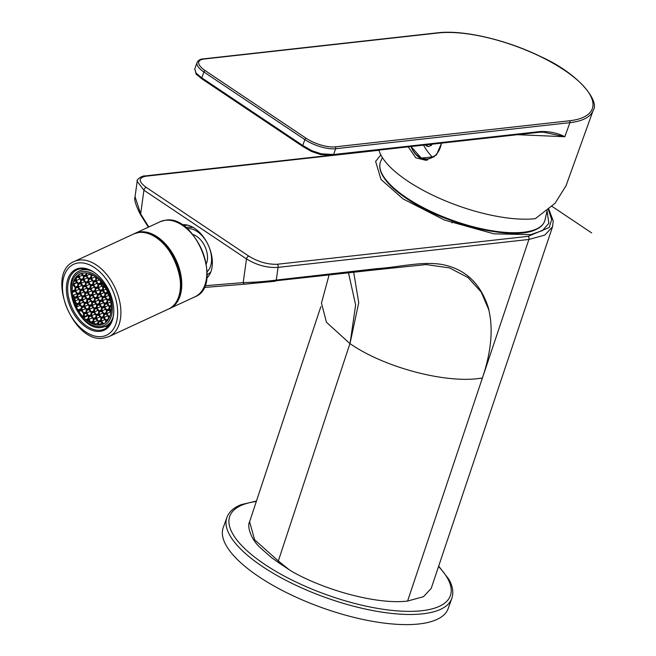 <?xml version="1.0" encoding="UTF-8"?>
<svg xmlns="http://www.w3.org/2000/svg" width="656" height="656" viewBox="0 0 656 656"><rect width="100%" height="100%" fill="white"/><g stroke="black" fill="none" stroke-linecap="round" stroke-linejoin="round"><path stroke-width="0.98" d="M448.155 608.612A119.531 41.861 -160.2 0 1 374.576 621.683A119.531 41.861 -160.2 0 1 258.841 576.681A119.531 41.861 -160.2 0 1 223.229 527.637L226.878 517.51A119.531 41.861 19.8 0 0 262.49 566.546A119.531 41.861 19.8 0 0 378.225 611.548A119.531 41.861 19.8 0 0 451.804 598.485L448.155 608.612M175.414 303.408A40.918 25.609 -114.8 0 0 178.284 267.427A40.918 25.609 -114.8 0 0 142.524 232.339M169.273 308.681A41.377 25.896 -114.8 0 0 169.929 308.394A41.377 25.896 -114.8 0 0 178.908 267.238A41.377 25.896 -114.8 0 0 139.917 231.921A41.377 25.896 -114.8 0 0 135.177 233.29A41.377 25.896 -114.8 0 0 134.537 233.61M192.766 234.454A18.393 11.513 65.2 0 1 204.975 246.582A18.393 11.513 65.2 0 1 206.32 263.737M207.099 271.707A24.133 15.104 -114.8 0 0 209.904 249.313A24.133 15.104 -114.8 0 0 187.198 228.706M210.74 272.207L207.034 274.954M185.869 227.583L187.657 227.124L193.217 227.46M321.465 303.088L326.434 322.252L349.927 343.588C385.695 368.426 448.95 384.26 482.431 377.938L407.589 601.044L423.464 596.706L431.205 588.407L552.532 226.779L544.775 235.102L528.9 239.456L278.054 267.369A2.296 1.755 -96.3 0 0 277.185 264.27C267.673 264.573 258.226 261.867 248.845 256.16A2.296 1.246 123.8 0 0 246.492 258.931L243.196 282.621A2.296 1.747 85.4 0 0 245.008 284.155A2.296 1.747 85.4 0 0 245.09 284.146L274.872 281.285A2.296 1.755 83.5 0 0 274.938 281.276A2.296 1.755 83.5 0 1 274.938 281.276A2.296 1.755 83.5 0 0 276.291 280.063C266.607 281.408 255.569 282.252 243.196 282.621L204.803 285.737M407.589 601.044C379.373 604.668 328.648 591.753 293.38 572.319L289.28 569.81L278.488 561.118L254.635 539.814L249.616 521.741C247.066 525.645 250.28 538.322 259.653 547.145L271.486 557.6L278.808 562.791M353.707 272.322L358.725 302.76L350.132 342.957L355.626 304.958L348.516 272.912M425.834 264.532L449.54 267.902L468.122 277.619L481.225 292.1L488.745 309.657C493.369 328.853 491.27 351.608 482.431 377.938L528.9 239.456A2.296 1.755 83.7 0 0 528.023 236.357L277.185 264.27M137.235 181.064L135.054 196.693L140.646 213.897L143.935 190.215L246.492 258.931C256.898 265.254 267.418 268.058 278.054 267.369L276.291 280.063L376.782 268.657C400.086 267.181 425.654 260.071 446.219 265.426C467.498 270.846 481.725 285.549 488.892 309.542L488.745 309.657M248.845 256.16L146.296 187.436A2.296 1.246 -56.2 0 0 143.935 190.215L137.186 181.343C135.784 179.834 142.582 175.398 144.804 175.964A2.296 1.755 -96.3 0 1 145.788 176.226L378.988 150.273M146.296 187.436C138.375 181.614 138.203 177.874 145.788 176.226M148.822 226.976L140.646 213.897L140.376 214.397M244.934 284.163L204.041 287.467M182.073 224.819A29.881 18.704 65.2 0 1 194.684 228.378A29.881 18.704 65.2 0 1 211.24 253.626A29.881 18.704 65.2 0 1 206.738 278.128M208.239 276.561A28.733 17.983 65.2 0 1 206.829 277.381M182.704 225.238A28.733 17.983 65.2 0 1 184.238 224.696M183.795 225.992A27.585 17.261 65.2 0 1 185.304 225.426L187.321 225.082M380.816 154.873L375.617 161.442L381.005 179.457L403.087 198.924L444.465 220.063L493.952 233.839L530.679 234.659L542.512 230.568L548.851 223.245L547.071 210.863M113.775 310.55A32.644 20.426 65.2 0 1 104.427 329.074A32.644 20.426 65.2 0 1 100.688 330.165A32.644 20.426 65.2 0 1 69.93 302.301A32.644 20.426 65.2 0 1 77.014 269.829A32.644 20.426 65.2 0 1 80.754 268.747A32.644 20.426 65.2 0 1 97.186 274.7M79.819 268.181A33.563 21 65.2 0 1 96.957 274.503A33.563 21 65.2 0 1 111.446 296.832A33.563 21 65.2 0 1 113.775 310.854A33.563 21 65.2 0 1 100.319 331.329A33.563 21 65.2 0 1 68.7 302.678A33.563 21 65.2 0 1 79.819 268.181M593.163 110.397C599.994 101.672 579.543 73.931 540.437 56.482C506.334 39.713 463.029 29.684 437.716 32.8A1.378 1.05 83.7 0 1 438.306 32.956A94.013 32.923 19.8 0 1 564.291 70.143A94.013 32.923 19.8 0 1 569.383 120.786A1.378 1.05 83.7 0 1 569.908 122.647A95.391 33.407 19.8 0 0 593.163 110.397L566.054 185.697L555.058 203.294L535.337 218.669A95.391 33.407 -160.2 0 1 407.507 180.933A95.391 33.407 -160.2 0 1 378.947 150.109M441.398 143.164A21.304 16.244 83.7 0 1 432.624 157.301A21.304 16.244 83.7 0 1 411 146.542A22.525 17.179 -96.3 0 0 419.217 157.465A22.525 17.179 -96.3 0 0 427.466 160.08M441.57 143.139L436.437 154.914L425.965 160.318L415.822 157.842L408.253 146.846M196.57 74.456L194.717 69.077L197.062 62.541A22.985 8.052 19.8 0 0 203.909 71.98L304.86 139.621A22.985 8.052 19.8 0 0 335.659 148.715L569.908 122.647L564.841 136.719L517.584 134.685M543.053 132.086L564.841 136.719C557.584 132.971 549.326 131.249 540.085 131.544A1.378 1.05 83.7 0 1 539.281 132.266L332.756 155.251A1.378 1.05 -96.3 0 0 333.568 154.521L335.659 148.715A1.378 1.05 -96.3 0 0 335.134 146.854L569.383 120.786M195.923 73.029L201.794 77.834L203.909 71.98A1.378 0.746 -56.2 0 1 205.23 70.659A21.607 7.569 19.8 0 1 204.065 59.024A1.378 1.05 -96.3 0 0 203.475 58.868L437.716 32.8M335.134 146.854A21.607 7.569 19.8 0 1 306.18 138.309A1.378 0.746 123.8 0 0 304.86 139.621L302.744 145.476L311.739 150.634L311.502 151.462L303.056 146.591A1.378 0.746 123.8 0 1 302.867 146.526L201.917 78.884A1.378 0.746 -56.2 0 1 201.794 77.834L302.744 145.476A1.378 0.746 123.8 0 0 302.867 146.526L311.461 151.479L320.595 154.496L321.137 153.791L333.568 154.521L540.085 131.544M311.739 150.634L321.137 153.791M83.853 268.657L83.747 268.993A30.57 19.131 65.2 0 1 84.419 268.706M109.716 324.679L105.518 326.294A30.57 19.131 -114.8 0 0 113.086 316.881M110.807 312.666A27.585 17.261 65.2 0 1 110.544 313.962A27.585 17.261 65.2 0 1 103.287 324.039A27.585 17.261 65.2 0 1 100.122 324.958A27.585 17.261 65.2 0 1 79.294 312.084A27.585 17.261 65.2 0 1 72.849 284.048A27.585 17.261 65.2 0 1 80.114 273.97A27.585 17.261 65.2 0 1 83.271 273.052A27.585 17.261 65.2 0 1 103.648 285.253A27.585 17.261 65.2 0 1 110.807 312.666M81.016 273.601L83.369 276.217L83.181 279.177L80.983 279.481L78.974 276.816L79.114 274.618L81.369 273.577M79.114 274.618A27.585 17.261 -114.8 0 0 78.408 275.151L78.326 276.455L76.883 276.652L78.351 275.971M76.883 276.652A27.585 17.261 -114.8 0 0 75.686 278.292L75.571 280.219L74.612 280.35L75.588 279.899M74.612 280.35A27.585 17.261 -114.8 0 0 74.226 281.301L75.85 281.08L77.859 283.745L77.67 286.705L75.473 287.008L73.505 283.745L76.727 282.252M73.505 283.745A27.585 17.261 -114.8 0 0 73.242 285.04L75.112 287.508L74.923 290.469L72.882 290.747L74.964 289.788M72.882 290.747A27.585 17.261 -114.8 0 0 72.972 292.215L73.005 291.633L75.202 291.338L77.211 293.995L77.031 296.955L74.833 297.258L73.349 295.298L76.941 293.642M74.735 291.403L72.972 292.215M73.349 295.298A27.585 17.261 -114.8 0 0 73.595 296.619L74.456 297.758L74.341 299.661A27.585 17.261 -114.8 0 0 75.276 302.539L76.563 304.245L76.481 305.524A27.585 17.261 -114.8 0 0 77.08 306.787L77.219 304.614L79.417 304.31L81.426 306.975L81.237 309.935L79.04 310.231L78.646 309.714L81.336 308.468M80.196 305.343L77.08 306.787M78.646 309.714A27.585 17.261 -114.8 0 0 79.483 311.075L81.524 310.796L83.533 313.461L83.361 316.208A27.585 17.261 -114.8 0 0 84.403 317.324L84.181 313.822L86.379 313.519L88.388 316.184L88.207 319.144L86.584 319.365L88.24 318.603M87.994 315.659L84.403 317.324M86.584 319.365A27.585 17.261 -114.8 0 0 87.527 320.144L88.486 320.013L89.798 321.743A27.585 17.261 -114.8 0 0 91.906 322.932L93.349 322.736L94.226 323.9A27.585 17.261 -114.8 0 0 95.21 324.203L93.718 322.227L93.898 319.267L96.096 318.972L98.113 321.629L97.924 324.589L97.441 324.654L97.933 324.425M98.031 322.9L95.21 324.203M97.441 324.654A27.585 17.261 -114.8 0 0 98.589 324.753L98.761 321.989L100.958 321.694L102.836 324.171A27.585 17.261 -114.8 0 0 103.607 323.884M102.057 323.146L98.589 324.753M89.995 273.864L90.987 275.176L90.799 278.136L88.601 278.439L86.592 275.774L86.756 273.068M86.092 272.994L85.936 275.413L83.738 275.717L81.926 273.322M91.643 274.536L91.053 274.282M91.356 274.675L91.799 274.61M97.252 278.16L96.498 278.259L96.309 281.219L98.318 283.884L100.516 283.581L100.655 281.457M104.23 286.114L103.181 286.606L101.163 283.941L101.278 282.17M103.181 286.606L104.443 286.434M104.96 287.262L103.459 287.467L103.271 290.436L105.288 293.093L107.486 292.797L107.527 292.1M111.11 305.852L109.495 306.073L107.486 303.408L107.674 300.448L109.872 300.145L110.405 300.858M110.954 311.698L109.593 309.894L109.773 306.934L111.159 306.746M109.905 316.176L108.847 316.323L106.838 313.658L107.026 310.698L109.224 310.395L110.831 312.527M109.068 318.144L109.536 317.135M106.313 321.957L106.379 320.948L107.363 320.817M103.779 323.793L101.327 321.186L101.516 318.226L103.714 317.93L105.731 320.587L105.6 322.588M86.936 299.439L86.748 302.408L84.55 302.703L82.541 300.046L82.722 297.086L84.919 296.783L86.936 299.439M88.043 292.519L88.232 289.55L90.43 289.255L92.439 291.912L92.258 294.872L90.061 295.175L88.043 292.519L91.635 290.854M83.837 279.538L84.017 276.578L86.215 276.274L88.232 278.939L88.043 281.9L85.846 282.203L83.837 279.538L87.428 277.873M85.936 286.024L86.125 283.064L88.322 282.769L90.331 285.426L90.151 288.386L87.953 288.689L85.936 286.024L89.536 284.368M92.537 295.741L94.546 298.398L94.357 301.366L92.16 301.662L90.151 299.005L90.339 296.045L92.537 295.741M85.288 296.282L85.477 293.322L87.674 293.019L89.683 295.676L89.503 298.644L87.305 298.939L85.288 296.282L88.88 294.618M85.198 292.453L83.181 289.788L83.369 286.828L85.567 286.533L87.576 289.189L87.396 292.15L85.198 292.453L87.437 291.412M81.262 280.342L83.46 280.038L85.477 282.703L85.288 285.663L83.091 285.967L81.082 283.302L81.262 280.342M80.434 293.56L80.622 290.592L82.82 290.296L84.829 292.953L84.64 295.913L82.443 296.217L80.434 293.56L84.025 291.895M76.219 280.579L76.408 277.619L78.605 277.316L80.614 279.981L80.426 282.941L78.228 283.244L76.219 280.579L79.811 278.915M78.326 287.066L78.515 284.105L80.713 283.81L82.722 286.467L82.533 289.427L80.335 289.731L78.326 287.066L81.918 285.409M77.679 297.324L77.867 294.355L80.065 294.06L82.074 296.717L81.885 299.685L79.688 299.981L77.679 297.324L81.27 295.659M77.58 293.494L75.571 290.829L75.76 287.869L77.957 287.574L79.966 290.231L79.778 293.191L77.58 293.494L79.827 292.453M79.319 300.481L79.138 303.449L76.932 303.744L74.923 301.088L75.112 298.127L77.31 297.824L79.319 300.481M94.644 302.227L92.447 302.531L92.258 305.491L94.267 308.148L96.465 307.853L96.653 304.892L94.644 302.227M98.851 315.2L96.653 315.503L96.473 318.463L98.482 321.128L100.68 320.825L100.868 317.865L98.851 315.2M96.752 308.714L94.554 309.017L94.366 311.977L96.375 314.642L98.572 314.339L98.761 311.379L96.752 308.714M89.782 299.505L87.584 299.808L87.396 302.769L89.405 305.425L91.602 305.13L91.791 302.17L89.782 299.505M91.889 305.991L93.898 308.656L93.71 311.616L91.512 311.92L89.503 309.255L89.692 306.295L91.889 305.991M91.61 315.741L91.799 312.781L93.997 312.477L96.006 315.142L95.817 318.103L93.619 318.406L91.61 315.741L95.202 314.076M87.027 303.269L84.829 303.572L84.64 306.532L86.658 309.189L88.855 308.894L89.044 305.934L87.027 303.269M91.241 316.241L89.044 316.545L88.855 319.505L90.864 322.17L93.07 321.866L93.25 318.906L91.241 316.241M89.134 309.755L86.936 310.058L86.748 313.019L88.765 315.684L90.963 315.38L91.143 312.42L89.134 309.755M82.164 300.546L79.966 300.85L79.786 303.81L81.795 306.467L83.993 306.172L84.181 303.211L82.164 300.546M84.271 307.033L86.289 309.698L86.1 312.658L83.902 312.961L81.885 310.296L82.074 307.336L84.271 307.033M94.915 297.898L97.113 297.603L97.301 294.634L95.292 291.977L93.095 292.273L92.906 295.241L94.915 297.898L97.162 296.865M92.816 291.412L90.799 288.747L90.987 285.786L93.185 285.491L95.194 288.148L95.013 291.108L92.816 291.412L95.054 290.37M93.095 281.662L92.906 284.622L90.708 284.925L88.691 282.26L88.88 279.3L91.077 278.997L93.095 281.662M102.024 299.587L99.778 300.62L101.975 300.325L102.164 297.365L100.147 294.7L97.949 295.003L97.769 297.963L101.36 296.299M99.778 300.62L97.769 297.963M97.67 294.134L99.868 293.831L100.056 290.87L98.039 288.214L95.842 288.509L95.661 291.477L97.67 294.134L99.917 293.093M95.702 280.12L93.455 281.162L95.653 280.858L95.842 277.898L94.497 276.119M93.185 275.323L91.635 275.536L91.446 278.497L93.455 281.162M95.563 287.648L97.76 287.344L97.949 284.384L95.94 281.727L93.742 282.023L93.554 284.983L95.563 287.648L97.81 286.606M102.533 296.856L104.73 296.561L104.919 293.593L102.902 290.936L100.704 291.239L100.524 294.2L102.533 296.856L104.78 295.823M100.425 290.37L98.416 287.713L98.597 284.745L100.794 284.45L102.812 287.107L102.623 290.067L100.425 290.37L102.672 289.329M108.65 294.839L107.764 293.658L105.567 293.962L105.378 296.922L108.83 295.323M109.675 297.922L109.585 299.284L107.387 299.579L105.378 296.922M99.409 301.129L99.22 304.089L97.022 304.384L95.013 301.727L95.202 298.767L97.4 298.464L99.409 301.129M99.507 304.95L101.516 307.615L101.327 310.575L99.13 310.878L97.121 308.213L97.309 305.253L99.507 304.95M103.435 317.061L101.237 317.365L99.228 314.7L99.409 311.739L101.606 311.436L103.623 314.101L103.435 317.061M104.263 303.851L104.083 306.811L101.885 307.115L99.868 304.45L100.056 301.489L102.254 301.186L104.263 303.851M108.101 319.808L106.092 320.087L104.083 317.422L104.271 314.462L106.469 314.167L108.478 316.823L108.314 319.497M106.37 310.337L106.19 313.297L103.992 313.601L101.975 310.936L102.164 307.976L104.361 307.672L106.37 310.337M107.018 300.087L106.838 303.047L104.64 303.343L102.623 300.686L102.812 297.726L105.009 297.422L107.018 300.087M107.117 303.908L109.126 306.573L108.945 309.534L106.748 309.837L104.73 307.172L104.919 304.212L107.117 303.908M85.985 274.675L83.738 275.717M90.184 274.11L86.592 275.774M90.848 277.398L88.601 278.439M99.163 279.899L96.309 281.219M100.565 282.843L98.318 283.884M102.295 283.425L101.163 283.941M106.051 289.148L103.271 290.436M107.51 292.068L105.288 293.093M110.618 301.957L107.486 303.408M111.069 305.343L109.495 306.073M111.159 309.165L109.593 309.894M110.429 311.994L106.838 313.658M110.044 315.774L108.847 316.323M104.927 319.529L101.327 321.186M104.821 323.162L103.345 323.851M97.309 320.571L93.718 322.227M87.584 315.118L83.993 316.782M81.287 309.197L79.04 310.231M77.072 296.217L74.833 297.258M77.055 282.679L73.464 284.343M77.72 285.967L75.473 287.008M82.566 275.151L78.974 276.816M83.23 278.439L80.983 279.481M82.541 300.046L86.133 298.382M86.797 301.67L84.55 302.703M92.299 294.134L90.061 295.175M88.093 281.162L85.846 282.203M90.192 287.648L87.953 288.689M90.151 299.005L93.742 297.34M94.407 300.628L92.16 301.662M89.544 297.906L87.305 298.939M86.781 288.132L83.181 289.788M84.673 281.645L81.082 283.302M85.337 284.925L83.091 285.967M84.69 295.175L82.443 296.217M80.475 282.203L78.228 283.244M82.582 288.689L80.335 289.731M81.934 298.939L79.688 299.981M79.163 289.173L75.571 290.829M74.923 301.088L78.515 299.423M79.179 302.711L76.932 303.744M95.85 303.826L92.258 305.491M96.514 307.115L94.267 308.148M100.065 316.807L96.473 318.463M100.729 320.087L98.482 321.128M97.957 310.313L94.366 311.977M98.621 313.601L96.375 314.642M90.987 301.104L87.396 302.769M91.651 304.392L89.405 305.425M93.095 307.59L89.503 309.255M93.759 310.878L91.512 311.92M95.866 317.365L93.619 318.406M88.24 304.868L84.64 306.532M88.896 308.156L86.658 309.189M92.447 317.84L88.855 319.505M93.111 321.128L90.864 322.17M90.348 311.354L86.748 313.019M91.004 314.642L88.765 315.684M83.378 302.145L79.786 303.81M84.042 305.434L81.795 306.467M85.485 308.632L81.885 310.296M86.141 311.92L83.902 312.961M96.498 293.576L92.906 295.241M94.39 287.09L90.799 288.747M92.291 280.604L88.691 282.26M92.947 283.884L90.708 284.925M99.253 289.813L95.661 291.477M95.038 276.832L91.446 278.497M97.145 283.326L93.554 284.983M104.115 292.535L100.524 294.2M102.008 286.049L98.416 287.713M109.634 298.546L107.387 299.579M98.605 300.063L95.013 301.727M99.269 303.351L97.022 304.384M100.712 306.549L97.121 308.213M101.377 309.837L99.13 310.878M103.484 316.323L101.237 317.365M102.82 313.035L99.228 314.7M103.468 302.785L99.868 304.45M104.124 306.073L101.885 307.115M107.674 315.766L104.083 317.422M108.338 319.046L106.092 320.087M105.567 309.271L101.975 310.936M106.231 312.559L103.992 313.601M106.223 299.021L102.623 300.686M106.879 302.309L104.64 303.343M108.322 305.507L104.73 307.172M108.986 308.796L106.748 309.837M104.804 326.598A32.185 20.139 -114.8 0 0 107.551 326.491A32.185 20.139 -114.8 0 0 108.265 326.376M425.145 144.968L427.007 146.231L428.999 146.501L432.074 144.197M426.236 144.845A4.6 3.51 -96.3 0 0 429.163 146.477M430.836 145.788A4.6 3.51 -96.3 0 0 431.935 144.213M552.032 206.378L591.655 232.921M451.992 222.884L452.599 221.064M256.324 501.463A117.227 41.057 19.8 0 0 264.696 564.357A117.227 41.057 19.8 0 0 407.712 611.359A117.227 41.057 19.8 0 0 438.552 566.505M164.968 220.326A41.377 25.896 -114.8 0 0 160.228 221.695L165.123 220.277C195.562 213.618 224.008 286.139 194.98 296.799A41.377 25.896 -114.8 0 0 202.647 251.978A41.377 25.896 -114.8 0 0 164.968 220.326M279.284 562.864L278.488 561.118M350.132 342.957L278.333 560.978M376.782 268.657A2.296 1.755 83.5 0 1 375.437 269.87A2.296 1.755 83.5 0 1 375.404 269.87A2.296 1.755 83.5 0 1 375.298 269.878M528.023 236.357L549.236 227.484L551.688 219.448L548.359 209.666M78.876 260.104A41.377 25.896 -114.8 0 0 74.325 261.457C44.756 272.871 72.939 344.457 103.943 338.045L109.076 336.553A41.377 25.896 65.2 0 0 116.735 291.731A41.377 25.896 65.2 0 0 79.064 260.079A41.377 25.896 -114.8 0 0 78.876 260.104M109.076 336.553L168.625 308.992A41.377 25.896 -114.8 0 0 176.292 264.171A41.377 25.896 -114.8 0 0 138.613 232.519A41.377 25.896 -114.8 0 0 133.873 233.897L74.325 261.457M102.008 336.52A39.073 24.452 -114.8 0 0 102.188 336.495A39.073 24.452 -114.8 0 0 114.915 296.217A39.073 24.452 -114.8 0 0 78.138 262.99A39.073 24.452 -114.8 0 0 77.957 263.015A39.073 24.452 -114.8 0 0 65.223 303.293A39.073 24.452 -114.8 0 0 102.008 336.52M406.466 197.727A87.289 30.57 19.8 0 0 406.761 197.923A87.289 30.57 19.8 0 0 492.107 230.773A87.289 30.57 19.8 0 0 544.939 220.342C543.726 224.418 540.56 227.558 535.444 229.756C512.533 241.113 444.03 224.385 406.818 198.67C394.395 190.355 386.146 182.302 382.046 174.529C379.504 169.568 379.07 165.14 380.726 161.228A87.289 30.57 19.8 0 0 406.466 197.727M494.64 231.707A86.371 30.25 -160.2 0 1 412.247 202.04M204.065 59.024L438.306 32.956M306.18 138.309L205.23 70.659M332.289 155.16A1.378 1.05 -96.3 0 0 332.756 155.251L320.677 154.578L311.461 151.479M202.105 78.95A1.378 0.746 -56.2 0 1 201.909 78.876L196.128 74.161L194.816 68.79M91.914 271.133A30.57 19.131 -114.8 0 0 83.337 269.788A30.57 19.131 -114.8 0 0 83.23 269.805A30.57 19.131 -114.8 0 0 79.835 270.805C58.113 278.956 79.015 332.239 101.778 327.385L105.518 326.294A30.57 19.131 -114.8 0 1 102.123 327.295M100.721 326.45A29.192 18.27 -114.8 0 0 110.265 296.381A29.192 18.27 -114.8 0 0 82.779 271.535A29.192 18.27 -114.8 0 0 82.681 271.551A29.192 18.27 -114.8 0 0 73.128 301.621A29.192 18.27 -114.8 0 0 100.614 326.467A29.192 18.27 -114.8 0 0 100.721 326.45M432.624 157.301A33.333 20.508 -119.4 0 1 423.571 145.14M256.455 501.061L241.408 504.579C233.93 507.432 229.083 511.746 226.878 517.51M451.804 598.485C453.772 592.639 452.788 586.226 448.843 579.264L438.684 566.112M135.177 233.29L160.228 221.695M169.929 308.394L194.98 296.799M278.726 562.741L289.28 569.81M249.608 521.733L320.841 306.655M321.547 302.826L329.033 275.126M329.55 155.406L144.804 175.964M135.054 196.693C133.947 199.358 135.702 205.246 140.327 214.364L148.379 227.181M244.959 284.163L204.032 287.476M245.016 284.155L375.396 269.862M375.429 269.862L426.662 264.507M552.524 226.787L553.229 220.982L548.834 209.264M168.625 308.992C197.653 298.332 169.207 225.82 138.769 232.47L133.873 233.897M547.096 210.699L544.939 220.342M382.407 157.637L380.726 161.228M197.062 62.541C198.292 60.221 200.433 58.991 203.475 58.868M539.273 132.266L544.874 132.151M544.734 132.159L544.029 132.11M83.747 268.993L79.835 270.805M410.976 146.542L421.283 158.055L434.444 156.759"/></g></svg>
